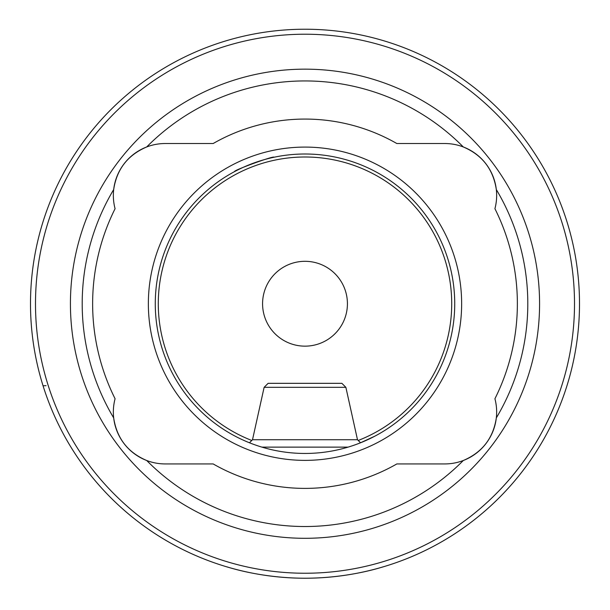 <?xml version="1.0" encoding="UTF-8"?>
<svg xmlns="http://www.w3.org/2000/svg" width="610" height="610" viewBox="0 0 610 610"><rect width="100%" height="100%" fill="white"/><g stroke="black" fill="none" stroke-linecap="round" stroke-linejoin="round"><path stroke-width="0.91" d="M229.871 567.75L226.6 566.797C225.509 566.187 258.419 578.112 304.786 578.227C351.314 578.196 384.559 566.171 383.4 566.797M115.076 208.712A51.903 51.903 0 0 1 113.681 189.55C116.754 169.26 127.757 155.062 146.697 146.957A222.802 222.802 0 0 1 463.303 146.957C482.19 154.986 493.193 169.183 496.319 189.55A222.802 222.802 0 0 1 496.319 417.911C493.246 438.201 482.243 452.399 463.303 460.504A51.903 51.903 0 0 1 444.743 463.935L396.836 463.935A184.662 184.662 0 0 1 213.164 463.935L165.257 463.935A51.903 51.903 0 0 1 146.697 460.504C127.81 452.475 116.807 438.277 113.681 417.911A51.903 51.903 0 0 1 115.076 398.749A212.364 212.364 0 0 1 115.076 208.712M113.681 417.911A51.903 51.903 0 0 0 146.697 460.504A222.802 222.802 0 0 0 463.303 460.504A51.903 51.903 0 0 0 494.923 398.749A212.364 212.364 0 0 0 494.923 208.712A51.903 51.903 0 0 0 444.743 143.525L396.836 143.525A184.662 184.662 0 0 0 213.164 143.525L165.257 143.525A51.903 51.903 0 0 0 113.681 189.55A222.802 222.802 0 0 0 113.681 417.911M249.467 442.776L252.51 439.734L264.13 387.327L268.118 383.332L341.882 383.332L345.87 387.327L357.49 439.734L360.533 442.776L374.868 436.158M273.989 157.25C274.66 155.298 232.829 170.525 234.598 171.585L235.132 171.303M574.506 303.727A269.506 269.506 0 0 1 305 573.24A269.506 269.506 0 0 1 35.494 303.727A269.506 269.506 0 0 1 305 34.221A269.506 269.506 0 0 1 574.506 303.727M579.5 303.727A274.5 274.5 0 0 1 305 578.227A274.5 274.5 0 0 1 30.5 303.727A274.5 274.5 0 0 1 305 29.227A274.5 274.5 0 0 1 579.5 303.727M148.36 303.727A156.64 156.64 0 0 1 305 147.086A156.64 156.64 0 0 1 461.64 303.727A156.64 156.64 0 0 1 305 460.375A156.64 156.64 0 0 1 148.36 303.727M155.275 303.727A149.725 149.725 0 0 1 305 154.002A149.725 149.725 0 0 1 454.724 303.727A149.725 149.725 0 0 1 305 453.459A149.725 149.725 0 0 1 155.275 303.727M70.424 303.727A234.575 234.575 0 0 1 305 69.159A234.575 234.575 0 0 1 539.575 303.727A234.575 234.575 0 0 1 305 538.302A234.575 234.575 0 0 1 70.424 303.727M262.575 303.727A42.425 42.425 0 0 1 305 261.309A42.425 42.425 0 0 1 347.425 303.727A42.425 42.425 0 0 1 305 346.152A42.425 42.425 0 0 1 262.575 303.727M43.051 385.794L46.078 385.657M261.942 447.13L348.058 447.13M252.51 439.734L357.49 439.734M264.13 387.327L345.87 387.327M251.77 440.466A146.736 146.736 0 0 1 305 156.999A146.736 146.736 0 0 1 358.23 440.466"/></g></svg>
